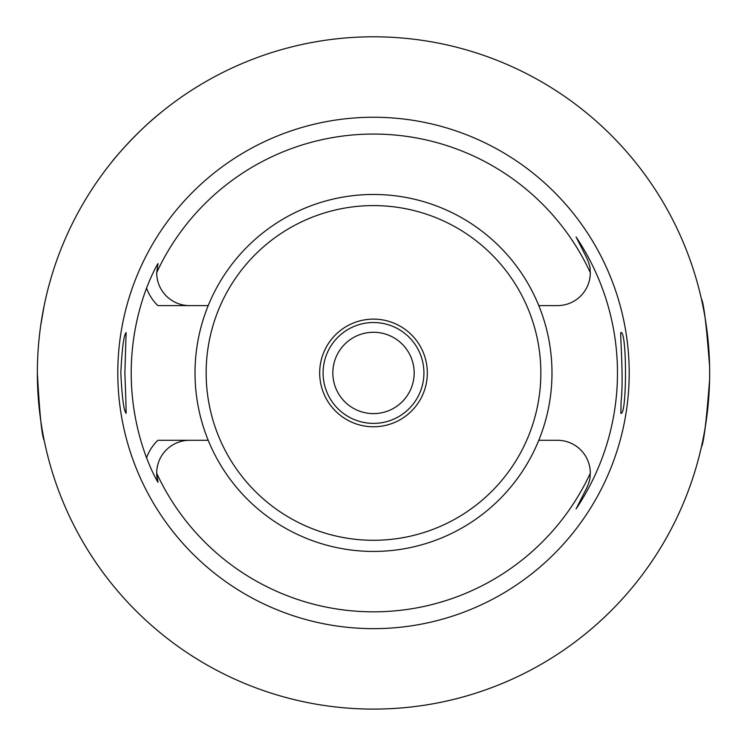 <?xml version="1.0" encoding="UTF-8"?>
<svg xmlns="http://www.w3.org/2000/svg" width="747" height="747" viewBox="0 0 747 747"><rect width="100%" height="100%" fill="white"/><g stroke="black" fill="none" stroke-linecap="round" stroke-linejoin="round"><path stroke-width="1.12" d="M44.176 440.366C41.888 436.313 39.61 413.857 37.35 373.014M40.749 325.244L44.176 305.532M111.751 162.034C111.723 161.679 135.851 132.135 162.585 111.2M701.368 298.8C703.758 302.862 706.494 325.29 709.575 366.077M709.575 379.812C706.494 420.682 703.758 443.102 701.368 447.098M37.35 372.949A336.15 336.15 0 0 1 541.575 81.834A336.15 336.15 0 0 1 541.575 664.064A336.15 336.15 0 0 1 37.35 372.949M117.793 372.949A255.707 255.707 0 0 0 501.349 594.397A255.707 255.707 0 0 0 501.349 151.501A255.707 255.707 0 0 0 117.793 372.949M621.084 401.438L620.878 413.315C627.041 415.78 627.05 330.09 620.878 332.583C619.823 330.856 623.913 378.169 621.084 401.438M125.916 401.438L124.87 372.949L126.122 332.583C123.797 334.936 122.032 348.391 120.827 372.949C122.032 397.497 123.797 410.953 126.122 413.315L125.916 401.438M208.208 305.607A178.486 178.486 0 0 0 373.5 551.435A178.486 178.486 0 0 0 538.792 305.607A178.486 178.486 0 0 0 208.208 305.607L157.869 305.607A45.614 45.614 0 0 1 146.561 288.081C150.829 277.174 154.648 269.013 158.009 263.607L156.702 272.627A238.881 238.881 0 0 1 590.298 272.627A32.831 32.831 0 0 1 557.467 305.607L538.792 305.607M208.208 440.291L189.533 440.291A32.831 32.831 0 0 0 156.702 473.262L158.009 482.291A32.831 32.831 0 0 1 156.702 473.262A238.881 238.881 0 0 0 590.298 473.262A32.831 32.831 0 0 0 557.467 440.291L538.792 440.291M156.702 272.627A32.831 32.831 0 0 0 189.533 305.607M158.009 482.291C154.638 476.875 150.829 468.714 146.561 457.818A242.289 242.289 0 0 1 146.561 288.081M189.533 440.291L157.869 440.291A45.614 45.614 0 0 0 146.561 457.818M576.096 508.875L586.722 488.024L576.096 508.875A243.97 243.97 0 0 0 576.096 237.014L586.722 257.864C591.512 269.135 589.598 268.631 590.298 272.627M576.096 237.014L586.722 257.864M590.298 473.262C589.598 477.258 591.512 476.763 586.722 488.024M319.679 372.949A53.821 53.821 0 0 1 400.411 326.336A53.821 53.821 0 0 1 400.411 419.562A53.821 53.821 0 0 1 319.679 372.949M373.5 205.593A167.356 167.356 0 0 0 228.573 456.622A167.356 167.356 0 0 0 518.427 456.622A167.356 167.356 0 0 0 373.5 205.593M411.065 388.524A40.674 40.674 0 0 0 368.206 332.62A40.674 40.674 0 0 0 341.22 397.693A40.674 40.674 0 0 0 411.065 388.524M420.075 392.259A50.413 50.413 0 0 1 323.087 372.949A50.413 50.413 0 0 1 383.342 323.498A50.413 50.413 0 0 1 420.075 392.259"/></g></svg>
